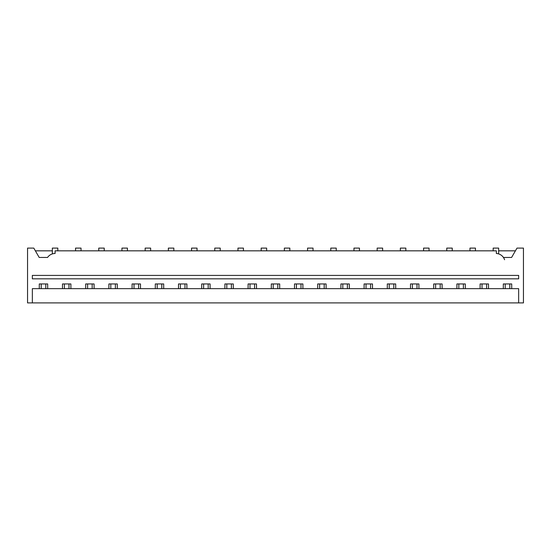 <?xml version="1.0" encoding="UTF-8"?>
<svg xmlns="http://www.w3.org/2000/svg" width="551" height="551" viewBox="0 0 551 551"><rect width="100%" height="100%" fill="white"/><g stroke="black" fill="none" stroke-linecap="round" stroke-linejoin="round"><path stroke-width="0.83" d="M493.173 250.836L493.173 248.095L498.648 248.095L498.648 253.908L498.269 253.797M469.969 250.836L469.969 248.095L475.451 248.095L475.451 250.836M446.765 250.836L446.765 248.095L452.247 248.095L452.247 250.836M423.567 250.836L423.567 248.095L429.05 248.095L429.05 250.836M400.363 250.836L400.363 248.095L405.846 248.095L405.846 250.836M377.166 250.836L377.166 248.095L382.642 248.095L382.642 250.836M353.962 250.836L353.962 248.095L359.445 248.095L359.445 250.836M330.765 250.836L330.765 248.095L336.241 248.095L336.241 250.836M307.561 250.836L307.561 248.095L313.044 248.095L313.044 250.836M284.357 250.836L284.357 248.095L289.84 248.095L289.84 250.836M261.16 250.836L261.16 248.095L266.643 248.095L266.643 250.836M237.956 250.836L237.956 248.095L243.439 248.095L243.439 250.836M214.759 250.836L214.759 248.095L220.235 248.095L220.235 250.836M191.555 250.836L191.555 248.095L197.038 248.095L197.038 250.836M168.358 250.836L168.358 248.095L173.834 248.095L173.834 250.836M145.154 250.836L145.154 248.095L150.637 248.095L150.637 250.836M121.95 250.836L121.95 248.095L127.433 248.095L127.433 250.836M98.753 250.836L98.753 248.095L104.235 248.095L104.235 250.836M75.549 250.836L75.549 248.095L81.031 248.095L81.031 250.836M52.731 253.797L52.352 253.908L52.352 248.095L57.827 248.095L57.827 250.836M32.344 302.905L518.656 302.905L518.656 288.655L32.344 288.655L32.344 302.905L27.55 302.905L27.55 248.095L33.79 248.095L39.19 257.462L47.551 257.462A9.133 9.133 0 0 1 55.093 253.488L55.093 250.836L496.368 250.836L496.368 253.494A9.133 9.133 0 0 1 504.578 259.741M498.648 253.908L498.001 253.729M52.352 253.908L53.151 253.694M32.344 275.41L518.656 275.41L518.656 278.834L32.344 278.834L32.344 275.41M52.352 250.836L35.367 250.836M515.419 250.836L498.648 250.836M503.449 257.462L511.597 257.462L517.003 248.095L523.45 248.095L523.45 302.905L518.656 302.905M511.714 288.655L511.714 283.951L503.311 283.951L503.311 288.655M488.51 288.655L488.51 283.951L480.107 283.951L480.107 288.655M465.313 288.655L465.313 283.951L456.91 283.951L456.91 288.655M442.109 288.655L442.109 283.951L433.706 283.951L433.706 288.655M418.912 288.655L418.912 283.951L410.502 283.951L410.502 288.655M395.708 288.655L395.708 283.951L387.305 283.951L387.305 288.655M372.504 288.655L372.504 283.951L364.101 283.951L364.101 288.655M47.689 288.655L47.689 283.951L39.286 283.951L39.286 288.655M70.893 288.655L70.893 283.951L62.49 283.951L62.49 288.655M94.09 288.655L94.09 283.951L85.687 283.951L85.687 288.655M117.294 288.655L117.294 283.951L108.891 283.951L108.891 288.655M140.498 288.655L140.498 283.951L132.088 283.951L132.088 288.655M163.695 288.655L163.695 283.951L155.292 283.951L155.292 288.655M186.899 288.655L186.899 283.951L178.496 283.951L178.496 288.655M210.096 288.655L210.096 283.951L201.694 283.951L201.694 288.655M233.3 288.655L233.3 283.951L224.898 283.951L224.898 288.655M256.497 288.655L256.497 283.951L248.095 283.951L248.095 288.655M279.701 288.655L279.701 283.951L271.299 283.951L271.299 288.655M302.905 288.655L302.905 283.951L294.503 283.951L294.503 288.655M326.102 288.655L326.102 283.951L317.7 283.951L317.7 288.655M349.306 288.655L349.306 283.951L340.904 283.951L340.904 288.655M45.774 283.951L45.774 288.655M41.208 288.655L41.208 283.951M68.971 283.951L68.971 288.655M64.405 288.655L64.405 283.951M92.175 283.951L92.175 288.655M87.609 288.655L87.609 283.951M115.379 283.951L115.379 288.655M110.806 288.655L110.806 283.951M138.576 283.951L138.576 288.655M134.01 288.655L134.01 283.951M161.78 283.951L161.78 288.655M157.214 288.655L157.214 283.951M184.978 283.951L184.978 288.655M180.411 288.655L180.411 283.951M208.182 283.951L208.182 288.655M203.615 288.655L203.615 283.951M231.379 283.951L231.379 288.655M226.812 288.655L226.812 283.951M254.583 283.951L254.583 288.655M250.016 288.655L250.016 283.951M277.787 283.951L277.787 288.655M273.213 288.655L273.213 283.951M300.984 283.951L300.984 288.655M296.417 288.655L296.417 283.951M324.188 283.951L324.188 288.655M319.621 288.655L319.621 283.951M347.385 283.951L347.385 288.655M342.818 288.655L342.818 283.951M370.589 283.951L370.589 288.655M366.022 288.655L366.022 283.951M393.786 283.951L393.786 288.655M389.22 288.655L389.22 283.951M416.99 283.951L416.99 288.655M412.423 288.655L412.423 283.951M440.194 283.951L440.194 288.655M435.621 288.655L435.621 283.951M463.391 283.951L463.391 288.655M458.825 288.655L458.825 283.951M486.595 283.951L486.595 288.655M482.029 288.655L482.029 283.951M509.792 283.951L509.792 288.655M505.226 288.655L505.226 283.951"/></g></svg>
